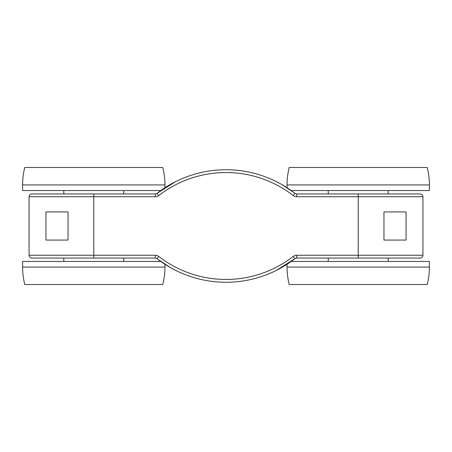 <?xml version="1.0" encoding="UTF-8"?>
<svg xmlns="http://www.w3.org/2000/svg" width="452" height="452" viewBox="0 0 452 452"><rect width="100%" height="100%" fill="white"/><g stroke="black" fill="none" stroke-linecap="round" stroke-linejoin="round"><path stroke-width="0.68" d="M287.048 184.924L429.4 184.924A71.179 71.179 0 0 0 427.23 167.483L289.218 167.483A71.179 71.179 0 0 0 287.048 184.924L287.048 187.733M429.4 184.924L429.4 190.552L291.207 190.552M429.4 267.075L287.048 267.075A71.179 71.179 0 0 0 289.218 284.517L427.23 284.517A71.179 71.179 0 0 0 429.4 267.075L429.4 261.448L291.212 261.448M164.952 267.075L22.6 267.075A71.179 71.179 0 0 0 24.77 284.517L162.782 284.517A71.179 71.179 0 0 0 164.952 267.075L164.952 264.267M22.6 267.075L22.6 261.448L160.793 261.448M22.6 184.924L164.952 184.924A71.179 71.179 0 0 0 162.782 167.483L24.77 167.483A71.179 71.179 0 0 0 22.6 184.924L22.6 190.552L160.788 190.552M29.069 255.256L29.069 196.744L93.779 196.744L93.779 255.256L29.069 255.256C29.239 256.968 30.177 257.906 31.883 258.069L155.318 258.069A2.814 2.814 0 0 1 157.042 258.663A112.531 112.531 0 0 0 294.958 258.663L276.381 270.358M272.24 272.33L272.776 272.11M174.579 269.838L177.15 271.11M179.834 272.358L179.15 272.064M170.444 267.595L157.934 259.346M422.931 196.744C422.761 195.032 421.823 194.094 420.117 193.931L296.681 193.931A2.814 2.814 0 0 1 294.958 193.337A112.531 112.531 0 0 0 157.042 193.337A2.814 2.814 0 0 1 155.318 193.931L93.779 193.931L93.779 196.744L155.318 196.744A5.627 5.627 0 0 0 158.765 195.563A109.717 109.717 0 0 1 293.235 195.563A5.627 5.627 0 0 0 296.681 196.744L422.931 196.744L422.931 255.256L296.681 255.256A5.627 5.627 0 0 0 293.235 256.437A109.717 109.717 0 0 1 158.765 256.437L157.042 258.663A112.531 112.531 0 0 0 294.958 258.663A2.814 2.814 0 0 1 296.681 258.069L420.117 258.069L388.149 258.069L388.234 261.448M93.779 193.931L31.883 193.931L63.851 193.931L63.766 190.552M45.951 240.068L68.049 240.068L68.049 211.931L45.951 211.931L45.951 240.068M383.951 240.068L383.951 211.931L406.049 211.931L406.049 240.068L383.951 240.068M155.318 193.931L155.318 196.744A5.627 5.627 0 0 0 158.765 195.563L157.042 193.337L175.619 181.642M179.76 179.67L179.224 179.89M277.421 182.162L274.85 180.89M272.166 179.642L272.85 179.936M281.556 184.405L294.066 192.654M155.318 258.069L155.318 255.256A5.627 5.627 0 0 1 158.765 256.437A5.627 5.627 0 0 0 155.318 255.256L93.779 255.256L93.779 258.069M358.221 258.069L358.221 193.931M293.235 195.563L294.958 193.337M296.681 196.744L296.681 193.931M296.681 255.256L296.681 258.069M293.235 256.437L294.958 258.663M388.149 193.931L388.234 190.552M328.299 193.931L328.214 190.552M328.299 258.069L328.214 261.448M287.048 267.075L287.048 264.273M63.851 258.069L63.766 261.448M123.701 258.069L123.786 261.448M123.701 193.931L123.786 190.552M164.952 184.924L164.952 187.727M29.069 196.744C29.239 195.032 30.177 194.094 31.883 193.931M422.931 255.256C422.761 256.968 421.823 257.906 420.117 258.069"/></g></svg>
